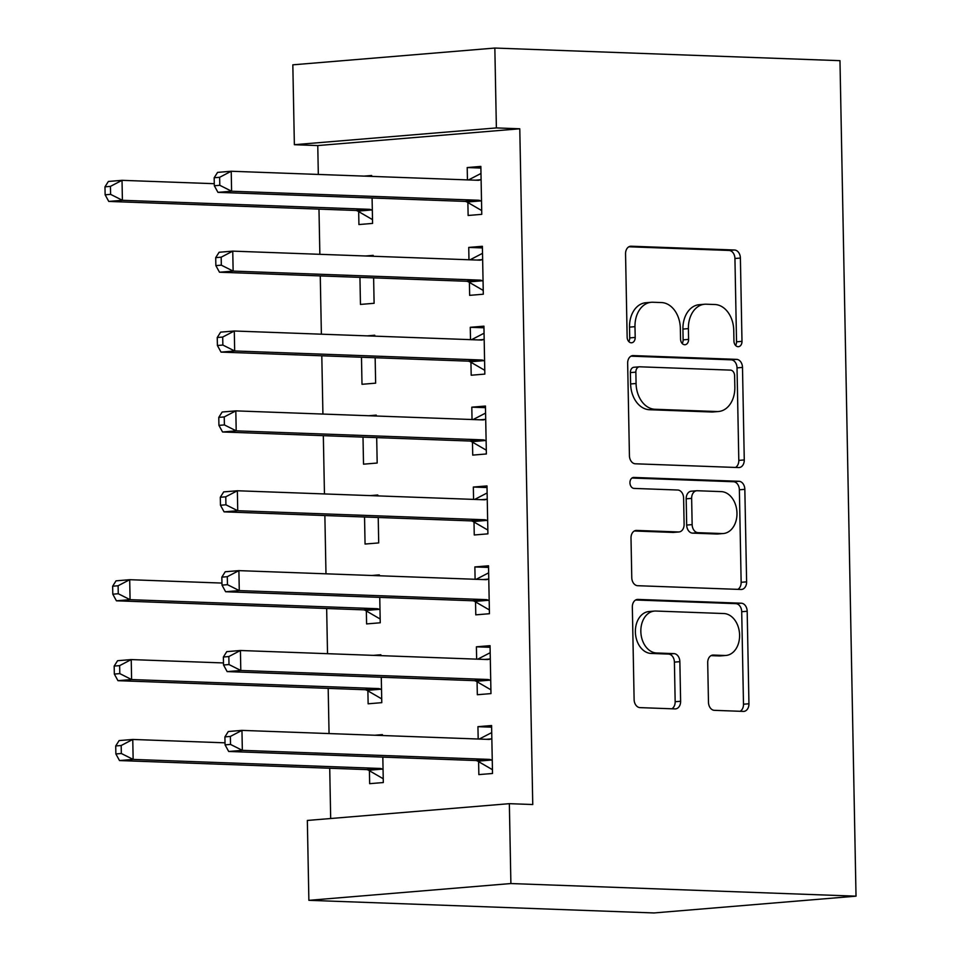 <?xml version="1.0" encoding="UTF-8"?>
<svg xmlns="http://www.w3.org/2000/svg" width="961" height="961" viewBox="0 0 961 961"><rect width="100%" height="100%" fill="white"/><g stroke="black" fill="none" stroke-linecap="round" stroke-linejoin="round"><path stroke-width="1.44" d="M738.072 346.693A5.502 4.012 85.3 0 0 738.432 346.681A5.502 4.012 85.3 0 0 741.988 341.347L740.39 258.053A7.856 5.73 85.3 0 0 734.504 250.004L631.149 246.22A7.856 5.73 85.3 0 0 630.644 246.232A7.856 5.73 85.3 0 0 625.551 253.848L627.149 337.155A5.502 4.012 85.3 0 0 631.281 342.789A5.502 4.012 85.3 0 0 631.629 342.777A5.502 4.012 85.3 0 0 635.197 337.443L634.981 326.668A25.142 18.319 85.3 0 1 651.282 302.283A25.142 18.319 85.3 0 1 652.879 302.247L661.492 302.559A25.142 18.319 85.3 0 1 680.34 328.326L680.556 339.101A5.502 4.012 85.3 0 0 684.676 344.735A5.502 4.012 85.3 0 0 685.025 344.735A5.502 4.012 85.3 0 0 688.593 339.401L688.388 328.614A25.142 18.319 85.3 0 1 704.677 304.241A25.142 18.319 85.3 0 1 706.275 304.205L714.888 304.517A25.142 18.319 85.3 0 1 733.748 330.272L733.952 341.059A5.502 4.012 85.3 0 0 738.072 346.693M735.573 345.431A5.502 4.012 85.3 0 0 736.534 341.804L734.937 258.497A7.856 5.73 85.3 0 0 729.039 250.449L628.866 246.785M628.77 341.527A5.502 4.012 85.3 0 0 629.731 337.9L629.527 327.124L634.981 326.668M682.178 343.473A5.502 4.012 85.3 0 0 683.127 339.858L682.923 329.07L688.388 328.614M708.473 702.287A7.856 5.73 85.3 0 0 714.359 710.335L743.358 711.404A7.856 5.73 85.3 0 0 743.862 711.392A7.856 5.73 85.3 0 0 748.943 703.764L747.178 611.256A7.856 5.73 85.3 0 0 741.279 603.208L637.924 599.424A7.856 5.73 85.3 0 0 637.431 599.436A7.856 5.73 85.3 0 0 632.338 607.052L634.116 699.572A7.856 5.73 85.3 0 0 640.002 707.62L675.03 708.906A7.856 5.73 85.3 0 0 675.535 708.894A7.856 5.73 85.3 0 0 680.616 701.266L679.859 661.673A7.856 5.73 85.3 0 0 673.973 653.624L656.603 652.987A21.01 15.316 85.3 0 1 640.867 632.374A21.01 15.316 85.3 0 1 654.453 611.076A21.01 15.316 85.3 0 1 655.798 611.04L723.837 613.538A21.01 15.316 85.3 0 1 739.562 634.152A21.01 15.316 85.3 0 1 725.975 655.45A21.01 15.316 85.3 0 1 724.642 655.474L713.302 655.066A7.856 5.73 85.3 0 0 712.798 655.078A7.856 5.73 85.3 0 0 707.704 662.694L708.473 702.287M532.754 804.525L519.781 128.786L496.381 127.921L294.366 144.703L292.829 64.831L494.843 48.05L839.974 60.675L856.023 896.169L510.892 883.543L509.354 803.672L532.754 804.525M494.843 48.05L496.381 127.921M738.673 467.563A7.856 5.73 85.3 0 0 739.177 467.551A7.856 5.73 85.3 0 0 744.27 459.935L742.493 367.426A7.856 5.73 85.3 0 0 736.594 359.366L633.239 355.594A7.856 5.73 85.3 0 0 632.746 355.606A7.856 5.73 85.3 0 0 627.653 363.222L629.431 455.73A7.856 5.73 85.3 0 0 635.317 463.791L738.673 467.563M744.835 489.341L746.613 581.849A7.856 5.73 85.3 0 1 741.52 589.465A7.856 5.73 85.3 0 1 741.015 589.477L637.66 585.705A7.856 5.73 85.3 0 1 631.773 577.657L631.005 538.064A7.856 5.73 85.3 0 1 636.098 530.436A7.856 5.73 85.3 0 1 636.602 530.424L678.514 531.962A7.856 5.73 85.3 0 0 679.019 531.95A7.856 5.73 85.3 0 0 684.112 524.334L683.607 498.062A7.856 5.73 85.3 0 0 677.709 490.014L634.068 488.416A5.502 4.012 85.3 0 1 629.96 483.023A5.502 4.012 85.3 0 1 633.515 477.449A5.502 4.012 85.3 0 1 633.864 477.449L738.937 481.281A7.856 5.73 85.3 0 1 744.835 489.341L739.369 489.786L741.147 582.306L746.613 581.849M509.354 803.672L307.34 820.454L308.877 900.325L654.009 912.95L856.023 896.169M477.076 681.793L477.329 694.731L490.975 693.59L490.05 645.672L476.404 646.801L476.644 659.15M367.883 690.863L368.135 703.8L381.781 702.659L381.289 677.241M380.88 655.642L380.856 654.741L373.312 655.366M474.013 522.051L474.253 534.977L487.912 533.848L486.987 485.918L473.341 487.047L473.569 499.396M364.543 516.994L365.06 544.046L378.706 542.917L378.226 517.499M377.805 495.888L377.793 494.987L370.249 495.612M470.938 362.297L471.19 375.222L484.837 374.093L483.924 326.163L470.265 327.305L470.506 339.641M361.48 357.24L361.997 384.292L375.643 383.163L375.15 357.744M374.742 336.146L374.718 335.233L367.174 335.87M467.875 202.543L468.127 215.48L481.773 214.339L480.848 166.421L467.202 167.55L467.442 179.899M358.681 211.612L358.921 224.55L372.58 223.408L372.087 197.99M371.679 176.392L371.655 175.491L364.111 176.115M519.781 128.786L317.767 145.567L318.319 174.446M318.98 209.114L319.857 254.317M320.265 275.915L321.382 334.188M321.803 355.798L322.92 414.071M323.328 435.669L324.458 493.942M324.866 515.54L325.983 573.813M326.656 608.493L327.521 653.696M328.181 688.364L329.058 733.567M329.719 768.247L330.68 818.508M359.943 277.369L360.459 304.421L374.105 303.292L373.625 277.873M373.204 256.263L373.192 255.362L365.648 255.986M469.412 282.426L469.653 295.351L483.311 294.21L482.386 246.292L468.74 247.421L468.968 259.77M363.006 437.123L363.522 464.175L377.18 463.034L376.688 437.615M376.28 416.017L376.256 415.116L368.712 415.741M472.476 442.168L472.728 455.106L486.374 453.964L485.449 406.047L471.803 407.176L472.043 419.525M366.345 610.992L366.597 623.917L380.244 622.788L379.751 597.37M379.343 575.771L379.331 574.858L371.775 575.495M475.539 601.922L475.791 614.848L489.437 613.719L488.524 565.789L474.866 566.93L475.106 579.267M369.42 770.746L369.661 783.671L383.307 782.542L382.826 757.124M382.406 735.513L382.394 734.612L374.85 735.237M478.614 761.677L478.854 774.602L492.512 773.473L491.588 725.543L477.941 726.672L478.182 739.021M308.877 900.325L510.892 883.543M317.767 145.567L294.366 144.703M467.202 167.55L480.884 168.055M468.74 247.421L482.422 247.926M470.265 327.305L483.948 327.797M471.803 407.176L485.485 407.68M473.341 487.047L487.023 487.551M474.866 566.93L488.548 567.422M476.404 646.801L490.086 647.306M477.941 726.672L491.624 727.177M704.677 304.241L699.212 304.697A25.142 18.319 85.3 0 0 682.923 329.07M651.282 302.283L645.816 302.739A25.142 18.319 85.3 0 0 629.527 327.124M735.501 467.454A7.856 5.73 85.3 0 0 738.805 460.391L737.027 367.871A7.856 5.73 85.3 0 0 731.141 359.822L630.957 356.159M734.612 375.751A5.502 4.012 85.3 0 0 730.492 370.117L639.774 366.802A5.502 4.012 85.3 0 0 639.425 366.802A5.502 4.012 85.3 0 0 635.858 372.135L636.074 383.511A25.142 18.319 85.3 0 0 654.934 409.266L716.942 411.536A25.142 18.319 85.3 0 0 718.54 411.5A25.142 18.319 85.3 0 0 734.841 387.115L734.612 375.751M634.308 367.246A5.502 4.012 85.3 0 0 633.96 367.258A5.502 4.012 85.3 0 0 630.392 372.592L635.858 372.135M718.54 411.5L713.086 411.957A25.142 18.319 85.3 0 1 711.488 411.993L649.468 409.722A25.142 18.319 85.3 0 1 630.62 383.956L630.392 372.592M737.844 589.369A7.856 5.73 85.3 0 0 741.147 582.306M634.32 531.001L673.06 532.418A7.856 5.73 85.3 0 0 673.553 532.406A7.856 5.73 85.3 0 0 674.057 532.334M631.978 478.025L733.483 481.737L738.937 481.281M722.011 533.547A21.01 15.316 85.3 0 0 723.345 533.523A21.01 15.316 85.3 0 0 736.943 512.225A21.01 15.316 85.3 0 0 721.206 491.612L697.23 490.735A7.856 5.73 85.3 0 0 696.737 490.747A7.856 5.73 85.3 0 0 691.644 498.363L692.148 524.622A7.856 5.73 85.3 0 0 698.034 532.67L722.011 533.547L716.558 534.004A21.01 15.316 85.3 0 0 717.891 533.98L723.345 533.523M691.776 491.179A7.856 5.73 85.3 0 0 691.271 491.191A7.856 5.73 85.3 0 0 686.178 498.819L691.644 498.363M716.558 534.004L692.581 533.127A7.856 5.73 85.3 0 1 686.683 525.078L686.178 498.819M739.369 489.786A7.856 5.73 85.3 0 0 733.483 481.737M725.975 655.45L720.522 655.907A21.01 15.316 85.3 0 1 719.176 655.931L711.02 655.63M654.453 611.076L648.999 611.532A21.01 15.316 85.3 0 0 635.413 632.831A21.01 15.316 85.3 0 0 651.138 653.444L656.603 652.987M671.847 708.786A7.856 5.73 85.3 0 0 675.163 701.722L674.406 662.129A7.856 5.73 85.3 0 0 668.508 654.081L651.138 653.444M740.186 711.284A7.856 5.73 85.3 0 0 743.49 704.221L741.712 611.713A7.856 5.73 85.3 0 0 735.826 603.652L635.641 599.988M214.291 183.695L122.023 180.332L122.407 200.296L108.761 201.426L355.618 210.459A8 5.838 -94.7 0 1 357.816 211.12L372.508 219.637M110.599 194.362L110.443 186.374L104.977 186.83L105.133 194.819L110.599 194.362L122.407 200.296L369.264 209.318A8 5.838 -94.7 0 1 371.463 209.978L372.327 210.483M104.977 186.83L108.377 181.461L122.023 180.332L110.443 186.374M108.761 201.426L105.133 194.819M214.171 177.761L214.327 185.749L219.793 185.293L219.637 177.304L214.171 177.761L217.57 172.391L231.217 171.25L478.073 180.284A8 5.838 85.3 0 0 478.59 180.272A8 5.838 85.3 0 0 480.248 179.791L481.101 179.347M219.637 177.304L231.217 171.25L231.601 191.227L217.955 192.356L464.812 201.39A8 5.838 85.3 0 1 467.01 202.038L481.701 210.567M481.521 201.414L480.656 200.909A8 5.838 85.3 0 0 478.458 200.248L231.601 191.227L219.793 185.293M468.5 179.935L480.993 173.46M214.327 185.749L217.955 192.356M215.708 257.632L215.865 265.62L221.318 265.164L221.174 257.188L215.708 257.632L219.108 252.262L232.754 251.133L479.611 260.155A8 5.838 85.3 0 0 480.128 260.143A8 5.838 85.3 0 0 481.785 259.662L482.638 259.218M221.174 257.188L232.754 251.133L233.139 271.098L219.492 272.227L466.349 281.261A8 5.838 85.3 0 1 468.536 281.921L483.239 290.438M483.059 281.285L482.194 280.78A8 5.838 85.3 0 0 479.995 280.131L233.139 271.098L221.318 265.164M470.037 259.806L482.518 253.332M215.865 265.62L219.492 272.227M217.246 337.515L217.402 345.504L222.856 345.047L222.7 337.059L217.246 337.515L220.634 332.134L234.292 331.004L481.149 340.038A8 5.838 85.3 0 0 481.653 340.026A8 5.838 85.3 0 0 483.323 339.533L484.164 339.101M222.7 337.059L234.292 331.004L234.676 350.969L221.018 352.11L467.875 361.132A8 5.838 85.3 0 1 470.073 361.792L484.764 370.309M484.596 361.168L483.719 360.663A8 5.838 85.3 0 0 481.533 360.003L234.676 350.969L222.856 345.047M471.575 339.677L484.056 333.215M217.402 345.504L221.018 352.11M218.784 417.386L218.928 425.375L224.393 424.918L224.237 416.93L218.784 417.386L222.171 412.017L235.817 410.876L482.674 419.909A8 5.838 85.3 0 0 483.191 419.897A8 5.838 85.3 0 0 484.849 419.416L485.701 418.972M224.237 416.93L235.817 410.876L236.202 430.852L222.556 431.982L469.412 441.015A8 5.838 85.3 0 1 471.611 441.664L486.302 450.192M486.122 441.039L485.257 440.534A8 5.838 85.3 0 0 483.059 439.874L236.202 430.852L224.393 424.918M473.1 419.561L485.593 413.086M218.928 425.375L222.556 431.982M220.309 497.257L220.465 505.246L225.919 504.801L225.775 496.813L220.309 497.257L223.709 491.888L237.355 490.759L484.212 499.78A8 5.838 85.3 0 0 484.728 499.768A8 5.838 85.3 0 0 486.386 499.288L487.239 498.843M225.775 496.813L237.355 490.759L237.739 510.723L224.093 511.853L470.95 520.886A8 5.838 85.3 0 1 473.136 521.547L487.84 530.064M487.659 520.91L486.795 520.406A8 5.838 85.3 0 0 484.596 519.757L237.739 510.723L225.919 504.801M474.638 499.432L487.119 492.969M220.465 505.246L224.093 511.853M221.955 583.075L129.699 579.699L130.071 599.676L116.425 600.805L363.282 609.839A8 5.838 -94.7 0 1 365.48 610.487L380.172 619.016M118.263 593.742L118.107 585.754L112.653 586.21L112.797 594.198L118.263 593.742L130.071 599.676L376.94 608.697A8 5.838 -94.7 0 1 379.127 609.358L379.991 609.863M112.653 586.21L116.041 580.84L129.699 579.699L118.107 585.754M116.425 600.805L112.797 594.198M221.847 577.141L222.003 585.129L227.457 584.672L227.301 576.684L221.847 577.141L225.234 571.759L238.893 570.63L485.749 579.663A8 5.838 85.3 0 0 486.254 579.651A8 5.838 85.3 0 0 487.924 579.159L488.765 578.726M227.301 576.684L238.893 570.63L239.277 590.595L225.619 591.736L472.476 600.757A8 5.838 85.3 0 1 474.674 601.418L489.365 609.935M489.197 600.793L488.32 600.289A8 5.838 85.3 0 0 486.134 599.628L239.277 590.595L227.457 584.672M476.175 579.303L488.656 572.84M222.003 585.129L225.619 591.736M223.493 662.946L131.225 659.582L131.609 679.547L117.963 680.676L364.82 689.71A8 5.838 -94.7 0 1 367.018 690.37L381.709 698.887M119.801 673.613L119.644 665.625L114.179 666.081L114.335 674.069L119.801 673.613L131.609 679.547L378.466 688.569A8 5.838 -94.7 0 1 380.664 689.229L381.529 689.734M114.179 666.081L117.578 660.712L131.225 659.582L119.644 665.625M117.963 680.676L114.335 674.069M223.384 657.012L223.529 665L228.994 664.544L228.838 656.555L223.384 657.012L226.772 651.642L240.418 650.501L487.275 659.534A8 5.838 85.3 0 0 487.792 659.522A8 5.838 85.3 0 0 489.449 659.042L490.302 658.597M228.838 656.555L240.418 650.501L240.803 670.478L227.156 671.607L474.013 680.64A8 5.838 85.3 0 1 476.212 681.289L490.903 689.818M490.723 680.664L489.858 680.16A8 5.838 85.3 0 0 487.659 679.499L240.803 670.478L228.994 664.544M477.713 659.186L490.194 652.711M223.529 665L227.156 671.607M225.03 742.829L132.762 739.453L133.147 759.418L119.5 760.559L366.357 769.581A8 5.838 -94.7 0 1 368.543 770.241L383.235 778.758M121.326 753.496L121.182 745.508L115.716 745.964L115.873 753.941L121.326 753.496L133.147 759.418L380.003 768.452A8 5.838 -94.7 0 1 382.202 769.112L383.067 769.605M115.716 745.964L119.116 740.583L132.762 739.453L121.182 745.508M119.5 760.559L115.873 753.941M224.91 736.883L225.066 744.871L230.52 744.427L230.376 736.438L224.91 736.883L228.31 731.513L241.956 730.384L488.813 739.405A8 5.838 85.3 0 0 489.329 739.393A8 5.838 85.3 0 0 490.987 738.913L491.84 738.468M230.376 736.438L241.956 730.384L242.34 750.349L228.694 751.478L475.551 760.511A8 5.838 85.3 0 1 477.749 761.172L492.44 769.689M492.26 760.535L491.395 760.031A8 5.838 85.3 0 0 489.197 759.382L242.34 750.349L230.52 744.427M479.239 739.057L491.72 732.594M225.066 744.871L228.694 751.478M736.534 341.804L741.988 341.347M629.731 337.9L635.197 337.443M683.127 339.858L688.593 339.401M630.152 246.304L631.149 246.22M729.039 250.449L734.504 250.004M734.937 258.497L740.39 258.053M632.254 355.678L633.239 355.594M731.141 359.822L736.594 359.366M737.027 367.871L742.493 367.426M738.805 460.391L744.27 459.935M630.62 383.956L636.074 383.511M649.468 409.722L654.934 409.266M711.488 411.993L716.942 411.536M635.605 530.508L636.602 530.424M673.06 532.418L678.514 531.962M633.167 477.497L633.864 477.449M686.683 525.078L692.148 524.622M692.581 533.127L698.034 532.67M712.305 655.15L713.302 655.066M719.176 655.931L724.642 655.474M668.508 654.081L673.973 653.624M674.406 662.129L679.859 661.673M675.163 701.722L680.616 701.266M636.927 599.508L637.924 599.424M735.826 603.652L741.279 603.208M741.712 611.713L747.178 611.256M743.49 704.221L748.943 703.764M355.618 210.459L369.264 209.318M357.816 211.12L371.463 209.978M480.656 200.909L467.01 202.038M478.458 200.248L464.812 201.39M480.248 179.791L475.431 180.188M482.194 280.78L468.536 281.921M479.995 280.131L466.349 281.261M481.785 259.662L476.968 260.059M483.719 360.663L470.073 361.792M481.533 360.003L467.875 361.132M483.323 339.533L478.494 339.942M485.257 440.534L471.611 441.664M483.059 439.874L469.412 441.015M484.849 419.416L480.032 419.813M486.795 520.406L473.136 521.547M484.596 519.757L470.95 520.886M486.386 499.288L481.569 499.684M363.282 609.839L376.94 608.697M365.48 610.487L379.127 609.358M488.32 600.289L474.674 601.418M486.134 599.628L472.476 600.757M487.924 579.159L483.095 579.567M364.82 689.71L378.466 688.569M367.018 690.37L380.664 689.229M489.858 680.16L476.212 681.289M487.659 679.499L474.013 680.64M489.449 659.042L484.632 659.438M366.357 769.581L380.003 768.452M368.543 770.241L382.202 769.112M491.395 760.031L477.749 761.172M489.197 759.382L475.551 760.511M490.987 738.913L486.17 739.309M633.96 367.258L639.425 366.802M673.553 532.406L679.019 531.95M691.271 491.191L696.737 490.747"/></g></svg>

